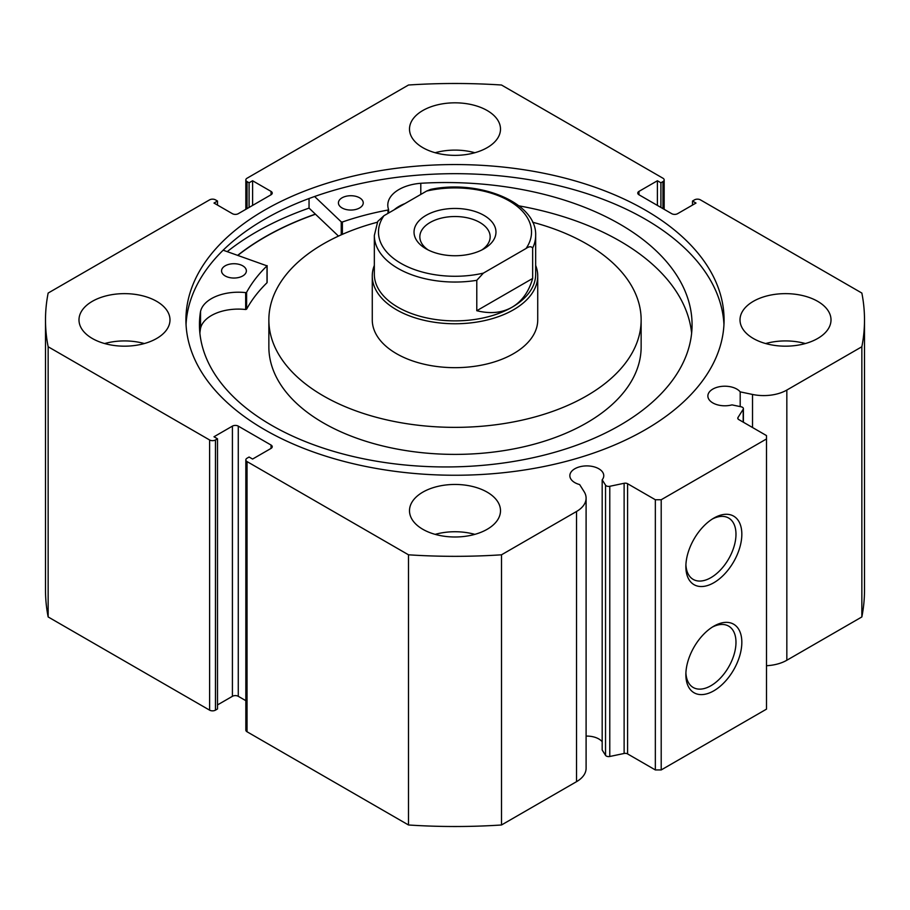 <?xml version="1.0" encoding="UTF-8"?>
<svg xmlns="http://www.w3.org/2000/svg" width="910" height="910" viewBox="0 0 910 910"><rect width="100%" height="100%" fill="white"/><g stroke="black" fill="none" stroke-linecap="round" stroke-linejoin="round"><path stroke-width="1.36" d="M223.143 250.193L267.005 265.856A218.4 126.092 0 0 0 246.61 292.303L245.666 292.622A38.072 21.988 0 0 0 200.553 311.436L200.53 328.317A246.314 142.21 0 0 0 199.881 333.185M225.225 275.969A12.41 7.166 180 0 1 221.551 270.884A12.41 7.166 180 0 1 229.183 264.275A12.41 7.166 180 0 1 242.697 265.8A12.41 7.166 180 0 1 246.371 270.884A12.41 7.166 180 0 1 238.727 277.493A12.41 7.166 180 0 1 225.225 275.969M342.08 207.969A12.41 7.166 180 0 1 338.418 202.885A12.41 7.166 180 0 1 346.05 196.276A12.41 7.166 180 0 1 359.564 197.8A12.41 7.166 180 0 1 363.238 202.885A12.41 7.166 180 0 1 355.594 209.505A12.41 7.166 180 0 1 342.08 207.969M267.005 282.259L267.005 282.748A218.4 126.092 0 0 0 246.61 309.184L245.666 309.514A38.072 21.988 0 0 0 200.553 328.317L200.53 311.436A246.314 142.21 0 0 0 199.449 324.745A246.314 142.21 0 0 0 272.272 425.687A246.314 142.21 0 0 0 540.46 456.024A246.314 142.21 0 0 0 692.066 324.745A246.314 142.21 0 0 0 619.244 223.803A246.314 142.21 0 0 0 420.795 183.274L420.795 183.285A38.072 21.988 0 0 0 387.796 205.069A38.072 21.988 0 0 0 388.57 209.471L388.013 210.028A218.4 126.092 0 0 0 342.376 222.006L341.239 221.847L314.598 196.503M691.634 333.185A246.314 142.21 0 0 0 619.244 240.684A246.314 142.21 0 0 0 518.95 205.853M309.047 198.517L309.047 208.106A281.27 162.389 0 0 0 227.261 251.615M338.474 236.1L309.047 208.106M404.87 203.624A38.072 21.988 0 0 0 394.121 209.835M420.795 183.285L420.795 194.421M372.27 276.003L372.27 319.911A82.73 47.764 0 0 0 440.781 366.958A82.73 47.764 0 0 0 537.73 319.911L537.73 276.003A82.73 47.764 180 0 1 513.502 309.775A82.73 47.764 180 0 1 423.343 320.127A82.73 47.764 180 0 1 372.27 276.003A82.73 47.764 180 0 1 374.34 265.39M377.366 222.233A186.14 107.46 0 0 0 268.86 319.911L268.86 346.926A186.14 107.46 0 0 0 423.002 452.793A186.14 107.46 0 0 0 641.14 346.926L641.14 319.911A186.14 107.46 0 0 0 532.634 222.233M268.86 319.911A186.14 107.46 0 0 0 423.002 425.766A186.14 107.46 0 0 0 641.14 319.911M315.486 214.237A268.86 155.223 0 0 0 237.965 255.3M743.186 422.126L743.186 409.272A3.31 1.911 0 0 0 743.39 408.613A3.31 1.911 0 0 0 742.423 407.259A3.31 1.911 0 0 0 741.218 406.815L731.993 404.882A16.96 9.794 0 0 1 712.837 402.925A16.96 9.794 0 0 1 707.866 396.009A16.96 9.794 0 0 1 718.343 386.955A16.96 9.794 0 0 1 736.816 389.082A16.96 9.794 0 0 1 740.194 391.869L740.194 406.599M586.097 736.099A16.96 9.794 180 0 1 598.803 738.954A16.96 9.794 180 0 1 602.181 741.741M271.032 448.414L271.032 445.036A4.141 2.389 180 0 1 272.238 446.719A4.141 2.389 180 0 1 271.032 448.414L252.605 459.049L249.09 457.025L247.042 458.208A4.141 2.389 0 0 0 245.837 459.891A4.141 2.389 0 0 0 247.042 461.586L408.499 554.804A409.5 236.418 0 0 0 501.501 554.804L576.519 511.488A32.703 18.883 0 0 0 586.097 498.134A32.703 18.883 0 0 0 584.129 491.684L579.636 484.564A16.96 9.794 180 0 1 574.813 482.618A16.96 9.794 180 0 1 569.853 475.691A16.96 9.794 180 0 1 580.318 466.648A16.96 9.794 180 0 1 598.803 468.764A16.96 9.794 180 0 1 603.762 475.691A16.96 9.794 180 0 1 602.181 479.82L602.181 750.011L605.537 755.334L605.537 485.144A3.31 1.911 0 0 0 609.78 486.293L624.123 483.278A3.31 1.911 180 0 1 627.593 483.722L655.348 499.749L661.206 499.749L766.493 438.961L766.493 435.583L738.738 419.555A3.31 1.911 180 0 1 737.771 418.202A3.31 1.911 180 0 1 737.964 417.553L737.964 418.85M713.849 626.171L713.849 626.171A39.574 22.841 -60 0 1 741.832 642.323A39.574 22.841 -60 0 1 713.849 690.792A39.574 22.841 -60 0 1 685.867 674.64A39.574 22.841 -60 0 1 713.849 626.171L713.849 626.171M685.913 672.877A35.433 20.452 120 0 0 693.204 687.482A35.433 20.452 120 0 0 710.926 685.719A35.433 20.452 120 0 0 734.074 654.506A35.433 20.452 120 0 0 728.637 626.114A35.433 20.452 120 0 0 712.348 627.092M713.849 518.097L713.849 518.097A39.574 22.841 -60 0 1 741.832 534.25A39.574 22.841 -60 0 1 713.849 582.718A39.574 22.841 -60 0 1 685.867 566.566A39.574 22.841 -60 0 1 713.849 518.097L713.849 518.097M685.913 564.803A35.433 20.452 120 0 0 693.204 579.408A35.433 20.452 120 0 0 710.926 577.645A35.433 20.452 120 0 0 734.074 546.421A35.433 20.452 120 0 0 728.637 518.029A35.433 20.452 120 0 0 712.348 519.018M723.951 324.461A269.076 155.348 0 0 0 645.258 219.173A269.076 155.348 0 0 0 355.696 184.65A269.076 155.348 0 0 0 186.049 324.461M264.742 429.748A269.076 155.348 0 0 0 557.966 463.429A269.076 155.348 0 0 0 724.076 319.911A269.076 155.348 0 0 0 645.258 210.062A269.076 155.348 0 0 0 352.034 176.381A269.076 155.348 0 0 0 185.924 319.911A269.076 155.348 0 0 0 264.742 429.748M156.668 301.335A45.5 26.265 0 0 0 107.084 295.636A45.5 26.265 0 0 0 78.988 319.911A45.5 26.265 0 0 0 92.319 338.486A45.5 26.265 0 0 0 141.903 344.173A45.5 26.265 0 0 0 169.988 319.911A45.5 26.265 0 0 0 156.668 301.335M144.326 343.548A45.5 26.265 0 0 0 104.661 343.548M487.168 110.519A45.5 26.265 0 0 0 437.585 104.821A45.5 26.265 0 0 0 409.5 129.083A45.5 26.265 0 0 0 422.832 147.659A45.5 26.265 0 0 0 472.415 153.358A45.5 26.265 0 0 0 500.5 129.083A45.5 26.265 0 0 0 487.168 110.519M474.838 152.732A45.5 26.265 0 0 0 435.162 152.732M487.168 492.151A45.5 26.265 0 0 0 437.585 486.452A45.5 26.265 0 0 0 409.5 510.726A45.5 26.265 0 0 0 422.832 529.301A45.5 26.265 0 0 0 472.415 534.989A45.5 26.265 0 0 0 500.5 510.726A45.5 26.265 0 0 0 487.168 492.151M474.838 534.363A45.5 26.265 0 0 0 435.162 534.363M817.681 301.335A45.5 26.265 0 0 0 768.097 295.636A45.5 26.265 0 0 0 740.012 319.911A45.5 26.265 0 0 0 753.332 338.486A45.5 26.265 0 0 0 802.916 344.173A45.5 26.265 0 0 0 831.012 319.911A45.5 26.265 0 0 0 817.681 301.335M805.339 343.548A45.5 26.265 0 0 0 765.674 343.548M743.186 409.272L737.964 417.553M786.832 390.06L786.832 660.25L861.85 616.946A409.5 236.418 180 0 0 864.5 590.089L864.5 319.911A409.5 236.418 0 0 1 861.85 346.755L786.832 390.06A32.703 18.883 180 0 1 752.524 394.451L740.194 391.869M864.5 319.911A409.5 236.418 0 0 0 861.85 293.054L700.393 199.847A4.141 2.389 0 0 0 694.546 199.847L692.499 201.03L696.002 203.055L677.586 213.691A4.141 2.389 180 0 1 671.728 213.691L638.968 194.774A4.141 2.389 180 0 1 637.762 193.091A4.141 2.389 180 0 1 638.968 191.396L638.968 194.774M662.958 208.629L662.958 181.602L660.91 182.785L657.395 180.76L638.968 191.396M662.958 181.602A4.141 2.389 0 0 0 664.163 179.918A4.141 2.389 0 0 0 662.958 178.224L501.501 85.017A409.5 236.418 0 0 0 408.499 85.017L247.042 178.224A4.141 2.389 0 0 0 245.837 179.918A4.141 2.389 0 0 0 247.042 181.602L247.042 208.629M271.032 191.396A4.141 2.389 180 0 1 272.238 193.091A4.141 2.389 180 0 1 271.032 194.774L271.032 191.396L252.605 180.76L249.09 182.785L247.042 181.602M45.5 319.911A409.5 236.418 0 0 0 48.15 346.755L209.607 439.974A4.141 2.389 0 0 0 215.454 439.974L215.454 710.153A4.141 2.389 180 0 1 209.607 710.153L48.15 616.946A409.5 236.418 180 0 1 45.5 590.089L45.5 319.911A409.5 236.418 0 0 1 48.15 293.054L209.607 199.847A4.141 2.389 0 0 1 215.454 199.847L217.501 201.03L213.998 203.055L232.414 213.691A4.141 2.389 180 0 0 238.272 213.691L271.032 194.774M232.414 426.119A4.141 2.389 180 0 1 238.272 426.119L238.272 696.309A4.141 2.389 0 0 0 232.414 696.309L232.414 426.119L213.998 436.766L217.501 438.791L215.454 439.974M271.032 445.036L238.272 426.119M602.181 479.82L605.537 485.144M661.206 499.749L661.206 769.94L766.493 709.14L766.493 438.961M661.206 769.94L655.348 769.94L655.348 499.749M627.593 483.722L627.593 753.912L655.348 769.94M627.593 753.912A3.31 1.911 0 0 0 624.123 753.469L624.123 483.278M609.78 486.293L609.78 756.483L624.123 753.469M609.78 756.483A3.31 1.911 180 0 1 605.537 755.334M247.042 461.586L247.042 731.777L408.499 824.983A409.5 236.418 180 0 0 501.501 824.983L576.519 781.679A32.703 18.883 0 0 0 586.097 768.324L586.097 498.134M247.042 731.777A4.141 2.389 180 0 1 245.837 730.082L245.837 459.891M238.272 696.309L245.837 700.677M217.501 704.92L232.414 696.309M215.454 710.153L217.501 708.97L217.501 438.791M786.832 660.25A32.703 18.883 180 0 1 766.493 665.711M48.15 616.946L48.15 346.755M861.85 346.755L861.85 616.946M408.499 554.804L408.499 824.983M501.501 824.983L501.501 554.804M692.499 205.08L692.499 201.03M657.395 205.421L657.395 180.76M660.91 207.446L660.91 182.785M249.09 207.446L249.09 182.785M252.605 205.421L252.605 180.76M217.501 205.08L217.501 201.03M315.372 214.134A269.076 155.348 0 0 0 237.794 255.244M483.961 248.817L483.961 248.817A40.95 23.637 0 0 0 483.961 215.374A40.95 23.637 0 0 0 426.039 215.374A40.95 23.637 0 0 0 426.039 248.817A40.95 23.637 0 0 0 483.961 248.817M428.246 250A35.16 20.304 180 0 1 419.84 236.827A35.16 20.304 180 0 1 430.134 222.472A35.16 20.304 180 0 1 468.457 218.07A35.16 20.304 180 0 1 490.16 236.827A35.16 20.304 180 0 1 481.754 250M512.034 307.239A80.66 46.569 180 0 1 424.128 317.34A80.66 46.569 180 0 1 374.34 274.308L374.34 235.474A80.66 46.569 0 0 0 476.783 280.314L476.783 310.708C490.297 314.052 502.047 312.903 512.034 307.239C521.93 301.426 528.801 291.826 532.657 278.449L532.657 248.043A80.66 46.569 0 0 0 535.66 235.474L535.66 274.308A80.66 46.569 180 0 1 512.034 307.239M535.66 265.39A82.73 47.764 180 0 1 537.73 276.003M476.783 280.314L483.381 273.125A76.52 44.181 180 0 1 400.889 263.331A76.52 44.181 180 0 1 383.929 215.715L426.619 191.066A76.52 44.181 180 0 1 509.111 200.86A76.52 44.181 180 0 1 526.071 248.475C529.063 246.36 531.258 246.212 532.657 248.043M535.66 235.474C537.025 202.634 479.593 179.259 430.726 189.36L426.619 191.066M383.929 215.715L377.752 221.426L374.34 235.474M476.783 310.708L532.657 278.449M483.381 273.125L526.071 248.475M341.239 221.847L341.239 234.848M342.376 222.006L342.376 234.348M388.013 210.028L388.013 213.361M388.57 209.664L388.57 213.031M246.61 292.303L246.61 309.184M267.005 265.856L267.005 282.748M245.666 292.622L245.666 309.514M209.607 710.153L209.607 439.974M576.519 511.488L576.519 781.679M752.524 394.451L752.524 427.518M388.581 209.573L388.581 213.02M267.119 265.618L267.119 282.498M664.163 179.918L664.163 209.323M245.837 209.323L245.837 179.918M743.39 408.613L743.39 422.24"/></g></svg>
